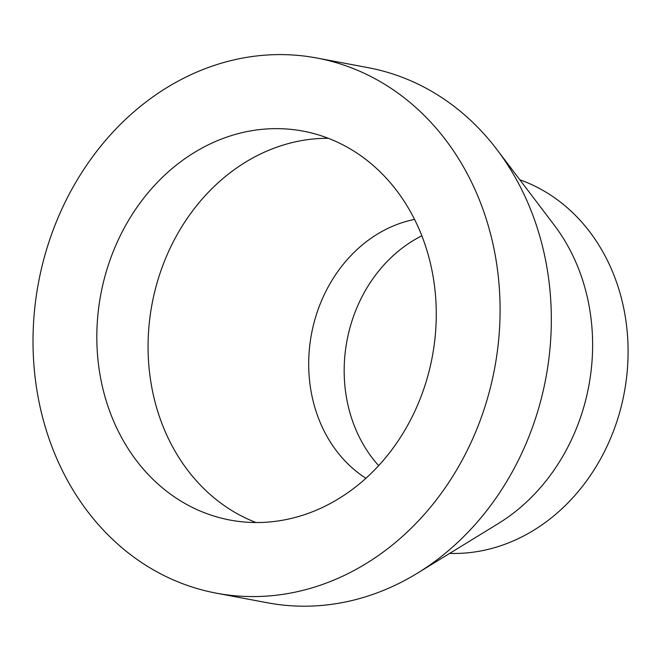 <?xml version="1.0" encoding="UTF-8"?>
<svg xmlns="http://www.w3.org/2000/svg" width="661" height="661" viewBox="0 0 661 661"><rect width="100%" height="100%" fill="white"/><g stroke="black" fill="none" stroke-linecap="round" stroke-linejoin="round"><path stroke-width="0.99" d="M364.93 564.296A272.258 232.061 100.6 0 1 216.246 593.157A272.258 232.061 100.6 0 1 38.478 282.718A272.258 232.061 100.6 0 1 316.842 58.019A272.258 232.061 100.6 0 1 498.708 280.52A272.258 232.061 100.6 0 1 364.93 564.296M316.842 58.019L368.086 67.653A272.258 232.061 100.6 0 1 496.989 149.642A272.258 232.061 100.6 0 1 417.364 573.211A272.258 232.061 100.6 0 1 416.174 573.93A272.258 232.061 100.6 0 1 267.49 602.791L216.246 593.157M338.052 499.072A197.87 168.654 100.6 0 1 229.987 520.05A197.87 168.654 100.6 0 1 100.794 294.434A197.87 168.654 100.6 0 1 303.102 131.126A197.87 168.654 100.6 0 1 435.268 292.84A197.87 168.654 100.6 0 1 338.052 499.072M256.047 522.529A197.87 168.654 100.6 0 1 152.038 304.06A197.87 168.654 100.6 0 1 328.286 138.281M365.905 478.283A139.273 118.707 100.6 0 1 311.488 334.036A139.273 118.707 100.6 0 1 414.571 219.402M378.654 465.641A139.273 118.707 100.6 0 1 421.858 235.812M519.868 179.817A191.731 163.424 100.6 0 1 627.95 343.373A191.731 163.424 100.6 0 1 532.923 530.742A191.731 163.424 100.6 0 1 449.637 553.406M496.989 149.642L554.356 225.285A191.731 163.424 100.6 0 1 498.278 523.57L417.364 573.211"/></g></svg>
